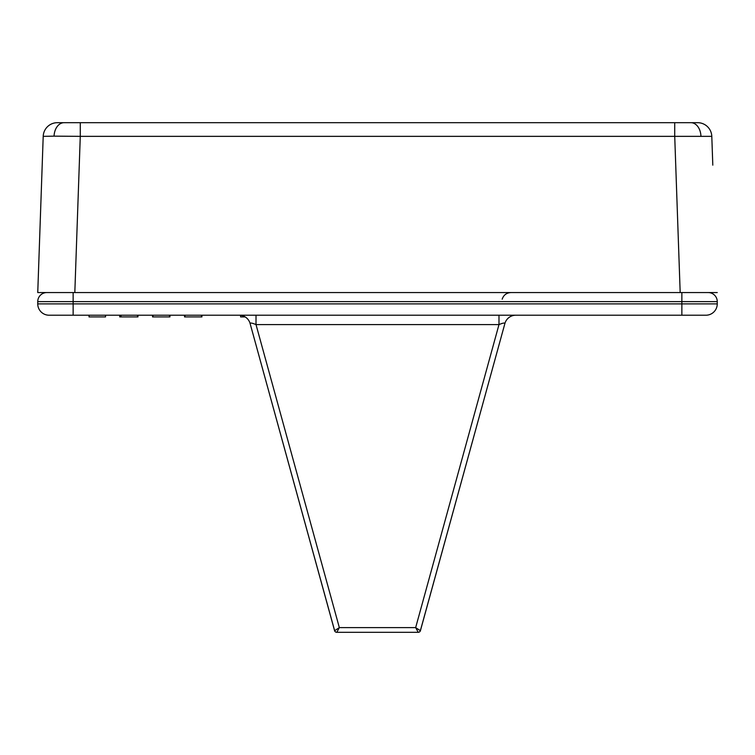 <?xml version="1.0" encoding="UTF-8"?>
<svg xmlns="http://www.w3.org/2000/svg" width="755" height="755" viewBox="0 0 755 755"><rect width="100%" height="100%" fill="white"/><g stroke="black" fill="none" stroke-linecap="round" stroke-linejoin="round"><path stroke-width="1.13" d="M49.075 315.212A11.325 11.325 0 0 1 37.75 303.887L681.859 303.887L681.859 315.212L49.075 315.212L73.141 315.212L73.141 301.623L37.75 301.623A9.06 9.06 0 0 1 46.81 292.562L73.141 292.562L73.141 301.623L717.25 301.623L717.25 303.887A11.325 11.325 0 0 1 705.925 315.212L681.859 315.212L705.925 315.212A11.325 11.325 0 0 0 717.25 303.887L681.859 303.887L681.859 292.562L708.19 292.562A9.06 9.06 0 0 1 717.25 301.623M434.078 580.991L420.422 630.651A2.265 2.265 0 0 1 418.242 632.312L415.656 627.622L420.365 630.689A2.265 2.246 90 0 1 418.213 632.312L336.758 632.312A2.265 2.246 -90 0 1 334.635 630.689L339.344 627.622L336.787 632.312A2.265 2.265 0 0 1 334.578 630.651L250.113 323.536C250.207 322.649 252.17 322.998 256.011 324.584C252.17 322.998 250.207 322.649 250.113 323.536L334.635 630.689M420.422 630.651L504.887 323.536L420.365 630.689M37.75 303.887L37.75 301.623M47.386 292.562L46.81 292.562M515.807 315.212A11.325 11.325 0 0 0 504.887 323.536C504.793 322.649 502.83 322.998 498.989 324.584L498.989 315.212M239.193 315.212A11.325 11.325 0 0 1 250.113 323.536M256.011 324.584L339.344 627.622L415.656 627.622L498.989 324.584L256.011 324.584L256.011 315.212M334.578 630.651A2.265 2.265 0 0 0 336.758 632.312M184.55 315.212L184.55 316.911L201.915 316.911L201.915 315.212M184.975 316.911L184.975 315.212M201.491 316.911L201.491 315.212M152.567 315.212L152.567 316.911L169.932 316.911L169.932 315.212M152.991 316.911L152.991 315.212M169.507 316.911L169.507 315.212M119.734 315.212L119.734 316.911L137.948 316.911L137.948 315.212M120.583 316.911L120.583 315.212M121.008 316.911L121.008 315.212M137.523 316.911L137.523 315.212M89.024 315.212L89.024 316.911L105.54 316.911L105.54 315.212M245.167 316.911L240.6 316.911L240.6 315.297M697.648 122.688L684.2 122.688L697.648 122.688A14.156 14.156 0 0 1 711.795 136.353L712.805 165.156M54.067 136.145L43.205 136.353L37.75 292.562L43.205 136.353A14.156 14.156 0 0 1 57.352 122.688L64.062 122.688A14.156 10.013 90 0 0 54.067 136.145L80.275 136.353L74.82 292.562L37.75 292.562M717.25 292.562L680.179 292.562L674.725 136.353L80.275 136.353L80.275 122.688L64.062 122.688M80.275 122.688L684.2 122.688M700.933 136.145A14.156 10.013 90 0 0 690.938 122.688L674.725 122.688L674.725 136.353L711.795 136.353M680.179 292.562L74.82 292.562M707.614 292.562L681.859 292.562M502.169 299.216C503.594 295.045 506.511 292.827 510.909 292.562"/></g></svg>
